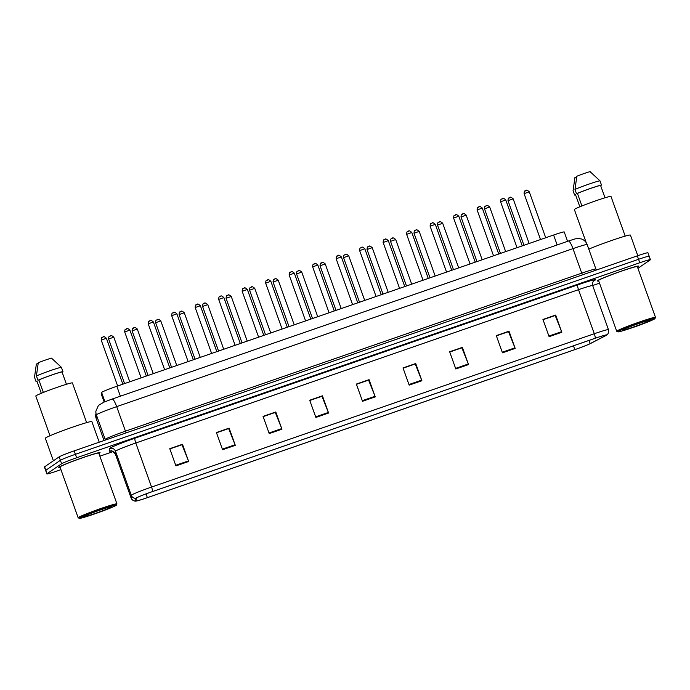 <?xml version="1.0" encoding="UTF-8"?>
<svg xmlns="http://www.w3.org/2000/svg" width="690" height="690" viewBox="0 0 690 690"><rect width="100%" height="100%" fill="white"/><g stroke="black" fill="none" stroke-linecap="round" stroke-linejoin="round"><path stroke-width="1.03" d="M101.473 394.568L104.147 402.046L101.473 394.585A13.731 0.716 -19.7 0 1 101.473 394.585A13.731 0.716 -19.7 0 1 101.473 394.568L101.611 392.455A13.731 0.716 -19.7 0 1 101.81 392.248A13.731 0.716 -19.7 0 1 116.834 386.271L553.604 235.023A13.731 0.716 -19.7 0 1 564.23 231.961L567.585 241.328M59.021 467.095A21.968 1.147 160.3 0 0 58.693 467.458A21.968 1.147 160.3 0 0 60.125 467.372A21.968 1.147 160.3 0 1 58.693 467.458A21.968 1.147 160.3 0 1 59.021 467.095A21.968 1.147 160.3 0 1 81.023 458.246A21.968 1.147 160.3 0 1 100.05 452.649A21.968 1.147 160.3 0 0 81.023 458.246A21.968 1.147 160.3 0 0 59.021 467.095M98.894 453.485A21.968 1.147 160.3 0 0 99.731 453.002A21.968 1.147 160.3 0 0 100.05 452.649A21.968 1.147 160.3 0 1 99.731 453.002A21.968 1.147 160.3 0 1 98.894 453.485M597.583 280.597A21.968 1.147 160.3 0 0 597.255 280.951A21.968 1.147 160.3 0 0 598.678 280.865A21.968 1.147 160.3 0 1 597.255 280.951A21.968 1.147 160.3 0 1 597.583 280.597A21.968 1.147 160.3 0 1 619.586 271.739A21.968 1.147 160.3 0 1 638.612 266.142A21.968 1.147 160.3 0 0 619.586 271.739A21.968 1.147 160.3 0 0 597.583 280.597M637.457 266.987A21.968 1.147 160.3 0 0 638.293 266.495A21.968 1.147 160.3 0 0 638.612 266.142A21.968 1.147 160.3 0 1 638.293 266.495A21.968 1.147 160.3 0 1 637.457 266.987M136.422 497.973A14.645 0.768 -19.7 0 1 152.438 491.599L595.159 338.29A14.645 0.768 -19.7 0 1 606.501 335.03A14.645 0.768 -19.7 0 1 605.648 335.625L590.217 343.603A14.645 0.768 -19.7 0 1 574.83 349.614L147.367 497.645A14.645 0.768 -19.7 0 1 136.025 500.914L136.197 498.197A14.645 0.768 -19.7 0 1 136.422 497.973M136.077 498.094A15.008 0.785 160.3 0 0 135.852 498.318L135.68 501.018A15.008 0.785 160.3 0 0 135.956 501.087A15.008 0.785 160.3 0 0 147.306 497.688L574.77 349.657A15.008 0.785 160.3 0 0 590.545 343.499L605.975 335.521A15.008 0.785 160.3 0 0 606.657 335.116A15.008 0.785 160.3 0 0 595.22 338.247L152.499 491.556A15.008 0.785 160.3 0 0 136.077 498.094M637.931 268.315L650.221 259.914A13.731 0.716 160.3 0 0 650.428 259.69L649.195 256.249A13.731 0.716 160.3 0 0 638.561 259.302L75.408 454.322A13.731 0.716 160.3 0 0 60.392 460.299L45.85 470.244A13.731 0.716 160.3 0 0 45.652 470.468A13.731 0.716 160.3 0 1 45.85 470.244L60.392 460.299A13.731 0.716 160.3 0 1 75.408 454.322L638.561 259.302A13.731 0.716 160.3 0 1 649.195 256.249A13.731 0.716 160.3 0 1 648.988 256.473M543.03 319.703L555.174 315.502L561.608 331.674A3.657 0.716 70.9 0 1 561.832 332.261L555.666 315.054L542.944 319.461L549.111 336.668L561.832 332.261M543.013 319.643L555.666 315.054M496.386 335.858L508.521 331.657L514.956 347.829A3.657 0.716 70.9 0 1 515.18 348.416L509.022 331.209L496.3 335.616L502.458 352.823L515.18 348.416M496.36 335.797L509.022 331.209M449.742 352.012L461.877 347.812L468.312 363.975A3.657 0.716 70.9 0 1 468.536 364.57L462.369 347.363L449.647 351.762L455.814 368.978L468.536 364.57M449.716 351.952L462.369 347.363M403.089 368.167L415.233 363.966L421.668 380.13A3.657 0.716 70.9 0 1 421.892 380.725L415.725 363.518L403.003 367.917L409.17 385.132L421.892 380.725M403.072 368.106L415.725 363.518M169.861 448.931L181.996 444.731L188.43 460.903A3.657 0.716 70.9 0 1 188.655 461.489L182.488 444.282L169.766 448.69L175.933 465.897L188.655 461.489M169.835 448.871L182.488 444.282M216.505 432.777L228.64 428.576L235.074 444.748A3.657 0.716 70.9 0 1 235.299 445.335L229.14 428.128L216.418 432.535L222.577 449.742L235.299 445.335M216.479 432.716L229.14 428.128M263.149 416.631L275.293 412.422L281.727 428.594A3.657 0.716 70.9 0 1 281.943 429.189L275.784 411.973L263.062 416.381L269.221 433.587L281.943 429.189M263.132 416.562L275.784 411.973M309.801 400.476L321.937 396.267L328.371 412.439A3.657 0.716 70.9 0 1 328.595 413.034L322.428 395.819L309.707 400.226L315.873 417.433L328.595 413.034M309.776 400.407L322.428 395.819M356.445 384.321L368.581 380.112L375.015 396.284A3.657 0.716 70.9 0 1 375.239 396.879L369.081 379.664L356.359 384.071L362.517 401.287L375.239 396.879M356.42 384.261L369.081 379.664M650.428 259.69A13.731 0.716 160.3 0 0 639.794 262.743L76.642 457.763A13.731 0.716 160.3 0 0 61.626 463.74L47.084 473.685A13.731 0.716 160.3 0 0 46.886 473.909A13.731 0.716 160.3 0 0 57.512 470.847L60.944 469.666M99.86 456.185L113.281 451.545M592.667 285.531L599.507 283.159M649.195 256.249L647.962 252.807A13.731 0.716 160.3 0 0 637.327 255.861L74.175 450.881A13.731 0.716 160.3 0 0 59.159 456.858L44.626 466.802A13.731 0.716 160.3 0 0 44.419 467.027L46.886 473.909M116.093 505.365A19.674 1.026 160.3 0 0 116.377 505.106A19.674 1.026 160.3 0 0 99.826 509.893A19.674 1.026 160.3 0 0 79.626 517.992A19.674 1.026 160.3 0 0 79.376 518.354A19.674 1.026 160.3 0 0 96.867 513.127A19.674 1.026 160.3 0 0 116.093 505.365M116.377 505.106L116.929 503.942A20.596 1.078 160.3 0 0 116.938 503.881A20.596 1.078 160.3 0 0 99.101 509.125A20.596 1.078 160.3 0 0 78.47 517.431A20.596 1.078 160.3 0 0 78.168 517.759A20.596 1.078 160.3 0 0 78.212 517.802L79.376 518.354M116.938 503.881L98.765 453.106A20.596 1.078 160.3 0 0 80.92 458.358A20.596 1.078 160.3 0 0 60.289 466.656A20.596 1.078 160.3 0 0 59.987 466.992L78.168 517.759M99.231 442.204L91.856 421.607A24.711 1.294 160.3 0 0 70.449 427.904A24.711 1.294 160.3 0 0 45.695 437.865A24.711 1.294 160.3 0 0 45.324 438.262L53.397 460.799M86.63 422.625L72.424 382.933A19.449 1.018 160.3 0 0 55.571 387.892A19.449 1.018 160.3 0 0 36.087 395.732A19.449 1.018 160.3 0 0 35.802 396.043L50.008 435.735M84.033 516.465A14.921 0.785 160.3 0 0 83.818 516.663A14.921 0.785 160.3 0 0 96.376 513.032A14.921 0.785 160.3 0 0 111.685 506.891A14.921 0.785 160.3 0 0 111.875 506.615A14.921 0.785 160.3 0 0 98.61 510.583A14.921 0.785 160.3 0 0 84.033 516.465M41.288 393.3L36.967 381.242L36.044 381.561A14.645 0.768 160.3 0 0 37.019 381.38M38.148 363.423L36.363 364.044L34.5 377.257L36.044 381.561M66.438 384.287L62.014 371.927A13.731 0.716 160.3 0 0 51.785 375.015A13.731 0.716 160.3 0 0 38.882 379.931L43.358 392.455M62.014 371.927L62.937 371.599L61.393 367.304L51.517 358.145A9.151 0.483 160.3 0 0 38.278 362.733L36.415 375.955L37.95 380.259L38.882 379.931M61.393 367.304A14.645 0.768 160.3 0 0 50.396 370.608A14.645 0.768 160.3 0 0 36.415 375.955M62.937 371.599A14.645 0.768 160.3 0 0 51.94 374.912A14.645 0.768 160.3 0 0 37.95 380.259M654.655 318.866A19.674 1.026 160.3 0 0 654.939 318.608A19.674 1.026 160.3 0 0 638.379 323.386A19.674 1.026 160.3 0 0 618.188 331.493A19.674 1.026 160.3 0 0 617.938 331.856A19.674 1.026 160.3 0 0 635.43 326.62A19.674 1.026 160.3 0 0 654.655 318.866M654.939 318.608L655.491 317.435A20.596 1.078 160.3 0 0 655.5 317.374A20.596 1.078 160.3 0 0 637.664 322.627A20.596 1.078 160.3 0 0 617.033 330.924A20.596 1.078 160.3 0 0 616.722 331.26A20.596 1.078 160.3 0 0 616.774 331.304L617.938 331.856M655.5 317.374L637.318 266.607A20.596 1.078 160.3 0 0 619.482 271.851A20.596 1.078 160.3 0 0 598.851 280.157A20.596 1.078 160.3 0 0 598.549 280.494L616.722 331.26M637.793 255.705L630.418 235.1A24.711 1.294 160.3 0 0 614.497 239.508A24.711 1.294 160.3 0 0 588.786 249.142M625.192 236.127L610.978 196.434A19.449 1.018 160.3 0 0 594.133 201.385A19.449 1.018 160.3 0 0 574.649 209.234A19.449 1.018 160.3 0 0 574.356 209.544L586.233 242.699M622.596 329.967A14.921 0.785 160.3 0 0 622.38 330.165A14.921 0.785 160.3 0 0 634.929 326.534A14.921 0.785 160.3 0 0 650.247 320.393A14.921 0.785 160.3 0 0 650.437 320.117A14.921 0.785 160.3 0 0 637.172 324.084A14.921 0.785 160.3 0 0 622.596 329.967M579.841 206.793L575.529 194.744L574.598 195.063A14.645 0.768 160.3 0 0 575.581 194.882M576.711 176.925L574.925 177.537L573.062 190.759L574.598 195.063M605.001 197.788L600.567 185.42A13.731 0.716 160.3 0 0 590.347 188.508A13.731 0.716 160.3 0 0 577.444 193.433L581.92 205.948M600.567 185.42L601.499 185.101L599.955 180.797L590.079 171.646A9.151 0.483 160.3 0 0 576.84 176.235L574.977 189.448L576.512 193.752L577.444 193.433M599.955 180.797A14.645 0.768 160.3 0 0 588.958 184.101A14.645 0.768 160.3 0 0 574.977 189.448M601.499 185.101A14.645 0.768 160.3 0 0 590.493 188.405A14.645 0.768 160.3 0 0 576.512 193.752M104.932 401.727L101.611 392.455M120.379 396.198L116.834 386.271M557.158 244.941L553.604 235.023M111.418 451.01A22.882 1.199 -19.7 0 1 109.477 451.174L109.65 448.474A22.882 1.199 -19.7 0 1 135.024 438.167L577.746 284.858A4.58 0.897 -109.1 0 0 578.522 289.679L135.792 442.997A18.302 0.957 160.3 0 0 115.773 450.967A18.302 0.957 160.3 0 0 115.497 451.234L115.325 453.934A18.302 0.957 160.3 0 0 115.325 453.96A18.302 0.957 160.3 0 0 115.334 453.977C112.712 451.2 111.306 450.216 111.107 451.01L111.547 450.932M577.746 284.858A22.882 1.199 -19.7 0 1 595.116 280.131A22.882 1.199 -19.7 0 1 594.133 280.701L593.831 280.856M592.693 285.608A18.302 0.957 160.3 0 0 578.522 289.679L594.288 333.736A18.302 0.957 -19.7 0 1 608.468 329.665L592.693 285.608C591.891 281.313 594.789 280.183 594.073 280.657L593.573 280.934M131.109 498.033A18.302 0.957 -19.7 0 1 131.1 498.016L131.273 495.291A18.302 0.957 -19.7 0 1 131.549 495.023A18.302 0.957 -19.7 0 1 151.567 487.054A4.58 0.897 70.9 0 1 152.499 491.556M135.852 498.318A4.58 4.571 3.7 0 1 131.273 495.291L115.497 451.234A4.58 4.571 -176.3 0 0 109.65 448.474M135.956 501.087C136.31 501.078 133.136 501.82 131.1 498.016A18.302 0.957 -19.7 0 1 131.1 497.99A4.58 4.571 3.7 0 0 135.68 501.018M595.22 338.247A4.58 0.897 -109.1 0 0 594.288 333.736L151.567 487.054L135.792 442.997A4.58 0.897 -109.1 0 1 135.024 438.167M639.794 262.743L637.327 255.861M76.642 457.763L74.175 450.881M61.626 463.74L59.159 456.858M47.084 473.685L44.626 466.802M115.325 453.96L131.1 498.016L115.325 453.934A4.58 4.571 -176.3 0 0 109.477 451.174M574.83 349.614L573.468 345.802M590.217 343.603L589.07 340.394M605.648 335.625L605.466 335.099M147.367 497.645L146.03 493.911M375.015 396.284L362.302 400.692M328.371 412.439L315.658 416.838M281.727 428.594L269.014 432.992M235.074 444.748L222.361 449.147M188.43 460.903L175.717 465.302M421.668 380.13L408.954 384.537M468.312 363.975L455.598 368.382M514.956 347.829L502.251 352.228M561.608 331.674L548.895 336.073M126.27 432.846A2.286 0.449 70.9 0 1 125.459 431.172L116.679 406.643A9.151 1.794 -109.1 0 0 112.151 399.044L568.448 241.034A9.151 1.794 -109.1 0 1 572.967 248.633L116.679 406.643A18.302 0.957 160.3 0 0 96.652 414.612A18.302 0.957 160.3 0 0 96.384 414.888L105.165 439.409A18.302 0.957 -19.7 0 1 105.441 439.142A18.302 0.957 -19.7 0 1 125.459 431.172L581.748 273.154A18.302 0.957 -19.7 0 1 595.927 269.083L587.147 244.553A18.302 0.957 160.3 0 0 572.967 248.633L581.748 273.154A2.286 0.449 70.9 0 0 582.558 274.827M95.867 411.214A9.151 9.134 3.7 0 0 96.384 414.888L96.152 418.433A18.302 0.957 160.3 0 0 96.152 418.451L95.867 411.214L98.463 405.392L104.035 402.098L112.151 399.044A9.151 1.794 -109.1 0 0 112.065 399.087M95.634 414.759A9.151 9.134 3.7 0 0 96.152 418.433L104.061 440.531L96.152 418.451A18.302 0.957 160.3 0 0 96.169 418.476M105.113 440.168L105.165 439.409A2.286 2.286 -176.3 0 1 105.294 440.108M587.147 244.553C586.12 241.88 584.275 240.034 581.61 239.016L578.16 238.464C575.538 238.8 577.263 238.145 568.448 241.034A9.151 1.794 -109.1 0 0 568.362 241.077M106.338 338.272L101.275 340.084M102.603 337.151L103.448 336.858M113.738 337.177L108.675 338.988M110.003 336.056L110.849 335.763M129.832 330.139L124.761 331.95M126.097 329.009L126.943 328.716M153.327 321.997L148.255 323.817M149.592 320.876L150.437 320.583M176.821 313.864L171.75 315.684M173.078 312.743L173.932 312.449M200.316 305.73L195.244 307.542M196.572 304.609L197.426 304.316M137.232 329.044L132.161 330.855M133.498 327.914L134.343 327.621M160.727 320.902L155.655 322.722M156.992 319.781L157.838 319.487M184.221 312.768L179.15 314.588M180.478 311.647L181.332 311.354M223.81 297.597L218.739 299.408M220.067 296.467L220.912 296.174M247.296 289.455L242.233 291.275M243.561 288.334L244.407 288.041M270.791 281.322L265.719 283.142M267.056 280.2L267.901 279.907M207.716 304.635L202.644 306.446M203.973 303.514L204.827 303.221M231.21 296.502L226.139 298.313M227.467 295.372L228.312 295.079M254.696 288.36L249.633 290.18M250.962 287.238L251.807 286.945M294.285 273.188L289.214 275M290.55 272.067L291.396 271.774M317.78 265.055L312.708 266.866M314.036 263.925L314.89 263.632M341.274 256.913L336.203 258.733M337.531 255.792L338.385 255.498M364.769 248.78L359.697 250.591M361.025 247.658L361.87 247.365M388.254 240.646L383.192 242.457M384.52 239.525L385.365 239.223M278.191 280.226L273.128 282.046M274.456 279.105L275.301 278.812M301.685 272.093L296.614 273.904M297.951 270.972L298.796 270.678M325.18 263.96L320.108 265.771M321.445 262.83L322.29 262.536M348.674 255.818L343.603 257.637M344.931 254.696L345.785 254.403M372.169 247.684L367.097 249.504M368.426 246.563L369.279 246.27M411.749 232.513L406.677 234.324M408.014 231.383L408.86 231.09M435.243 224.371L430.172 226.191M431.509 223.249L432.354 222.956M458.738 216.237L453.666 218.049M454.995 215.116L455.849 214.823M482.232 208.104L477.161 209.915M478.489 206.983L479.343 206.681M505.727 199.962L500.655 201.782M501.984 198.841L502.829 198.548M529.213 191.829L524.15 193.649M525.478 190.707L526.323 190.414M395.663 239.551L390.592 241.362M391.92 238.43L392.765 238.136M419.149 231.417L414.086 233.229M415.415 230.288L416.26 229.994M442.644 223.275L437.572 225.095M438.909 222.154L439.754 221.861M466.138 215.142L461.067 216.962M462.404 214.021L463.249 213.728M489.633 207.009L484.561 208.82M485.889 205.887L486.743 205.594M513.127 198.875L508.056 200.687M509.384 197.745L510.238 197.452M606.657 335.116C606.381 335.34 609.305 333.891 608.468 329.665M596.539 269.988L595.927 269.083M117.654 385.986L101.214 340.075C101.318 338.152 101.611 337.263 102.077 337.41C103.75 337.738 102.318 334.797 106.381 338.229L122.837 384.192M129.772 381.794L113.781 337.134C109.632 333.71 110.943 336.72 109.477 336.315C109.011 336.168 108.718 337.056 108.615 338.98L124.58 383.588M141.139 377.853L124.7 331.942C124.812 330.018 125.097 329.13 125.571 329.277C127.245 329.604 125.813 326.663 129.875 330.087L146.332 376.059M164.634 369.719L148.195 323.808C148.307 321.876 148.591 320.988 149.066 321.143C150.739 321.462 149.307 318.53 153.37 321.954L169.826 367.917M188.129 361.586L171.689 315.675C171.793 313.743 172.086 312.855 172.56 313.001C174.234 313.329 172.802 310.388 176.864 313.821L193.321 359.783M211.623 353.444L195.184 307.533C195.287 305.61 195.581 304.721 196.055 304.868C197.728 305.196 196.288 302.255 200.35 305.687L216.815 351.65M153.266 373.652L137.275 329.001C133.127 325.577 134.438 328.587 132.972 328.181C132.497 328.035 132.213 328.923 132.109 330.846L148.074 375.455M176.761 365.519L160.77 320.859C156.613 317.443 157.932 320.453 156.466 320.048C155.992 319.893 155.707 320.781 155.595 322.713L171.569 367.313M200.255 357.386L184.264 312.725C180.107 309.301 181.427 312.311 179.961 311.906C179.486 311.759 179.202 312.648 179.089 314.58L195.063 359.18M235.118 345.311L218.678 299.4C218.782 297.476 219.075 296.588 219.549 296.735C221.223 297.062 219.782 294.121 223.845 297.545L240.301 343.517M258.612 337.177L242.173 291.266C242.276 289.334 242.57 288.446 243.035 288.601C244.709 288.92 243.277 285.988 247.339 289.412L263.796 335.375M282.098 329.044L265.659 283.133C265.771 281.201 266.055 280.312 266.53 280.459C268.203 280.787 266.771 277.846 270.834 281.279L287.29 327.241M223.741 349.252L207.759 304.592C203.602 301.168 204.913 304.178 203.455 303.772C202.981 303.626 202.688 304.514 202.584 306.438L218.558 351.046M247.236 341.11L231.245 296.45C227.096 293.034 228.407 296.045 226.95 295.639C226.475 295.493 226.182 296.381 226.079 298.304L242.052 342.913M270.73 332.977L254.739 288.317C250.591 284.901 251.902 287.911 250.444 287.506C249.97 287.351 249.677 288.239 249.573 290.171L265.538 334.771M305.592 320.902L289.153 274.991C289.265 273.068 289.55 272.179 290.024 272.326C291.697 272.654 290.266 269.712 294.328 273.145L310.785 319.108M329.087 312.768L312.648 266.858C312.751 264.934 313.044 264.046 313.519 264.192C315.192 264.52 313.76 261.579 317.823 265.003L334.279 310.974M352.581 304.635L336.142 258.724C336.246 256.792 336.539 255.904 337.013 256.059C338.687 256.378 337.255 253.446 341.309 256.87L357.774 302.832M376.076 296.493L359.637 250.591C359.74 248.659 360.033 247.77 360.508 247.917C362.181 248.245 360.741 245.304 364.803 248.736L381.26 294.699M399.57 288.36L383.131 242.449C383.235 240.525 383.528 239.637 383.994 239.784C385.667 240.111 384.235 237.17 388.298 240.603L404.754 286.566M294.225 324.843L278.234 280.183C274.085 276.759 275.396 279.769 273.93 279.364C273.464 279.217 273.171 280.106 273.068 282.038L289.032 326.637M317.719 316.71L301.728 272.05C297.58 268.626 298.891 271.636 297.424 271.23C296.95 271.084 296.666 271.972 296.553 273.896L312.527 318.504M341.214 308.568L325.223 263.908C321.066 260.492 322.385 263.502 320.919 263.097C320.445 262.95 320.16 263.839 320.048 265.762L336.021 310.371M364.7 300.435L348.717 255.774C344.56 252.359 345.88 255.369 344.413 254.964C343.939 254.808 343.646 255.697 343.542 257.629L359.516 302.229M388.194 292.301L372.203 247.641C368.055 244.217 369.366 247.227 367.908 246.822C367.434 246.675 367.14 247.563 367.037 249.495L383.01 294.095M423.056 280.226L406.626 234.315C406.729 232.392 407.014 231.495 407.488 231.65C409.161 231.969 407.73 229.037 411.792 232.461L428.248 278.432M446.551 272.093L430.112 226.182C430.224 224.25 430.508 223.362 430.983 223.508C432.656 223.836 431.224 220.904 435.287 224.328L451.743 270.29M470.045 263.951L453.606 218.04C453.718 216.117 454.003 215.228 454.477 215.375C456.15 215.703 454.719 212.762 458.781 216.194L475.238 262.157M493.54 255.818L477.101 209.907C477.204 207.983 477.497 207.095 477.972 207.242C479.645 207.569 478.213 204.628 482.267 208.061L498.732 254.023M517.034 247.684L500.595 201.773C500.699 199.85 500.992 198.953 501.466 199.108C503.139 199.427 501.699 196.495 505.761 199.919L522.218 245.89M540.529 239.551L524.09 193.64C524.193 191.708 524.486 190.82 524.952 190.966C526.634 191.294 525.193 188.353 529.256 191.786L545.712 237.748M411.689 284.159L395.698 239.508C391.549 236.084 392.86 239.094 391.403 238.688C390.928 238.542 390.635 239.43 390.531 241.353L406.496 285.962M435.183 276.026L419.192 231.366C415.044 227.95 416.355 230.96 414.888 230.555C414.423 230.408 414.129 231.297 414.026 233.22L429.991 277.829M458.678 267.893L442.687 223.232C438.538 219.808 439.849 222.827 438.383 222.422C437.909 222.266 437.624 223.155 437.512 225.087L453.485 269.687M482.172 259.759L466.181 215.099C462.024 211.675 463.344 214.685 461.877 214.28C461.403 214.133 461.118 215.021 461.006 216.953L476.98 261.553M505.658 251.617L489.676 206.966C485.519 203.541 486.838 206.552 485.372 206.146C484.898 206 484.604 206.888 484.501 208.811L500.474 253.42M529.152 243.484L513.162 198.824C509.013 195.408 510.324 198.418 508.866 198.013C508.392 197.858 508.099 198.755 507.995 200.678L523.969 245.286"/></g></svg>
